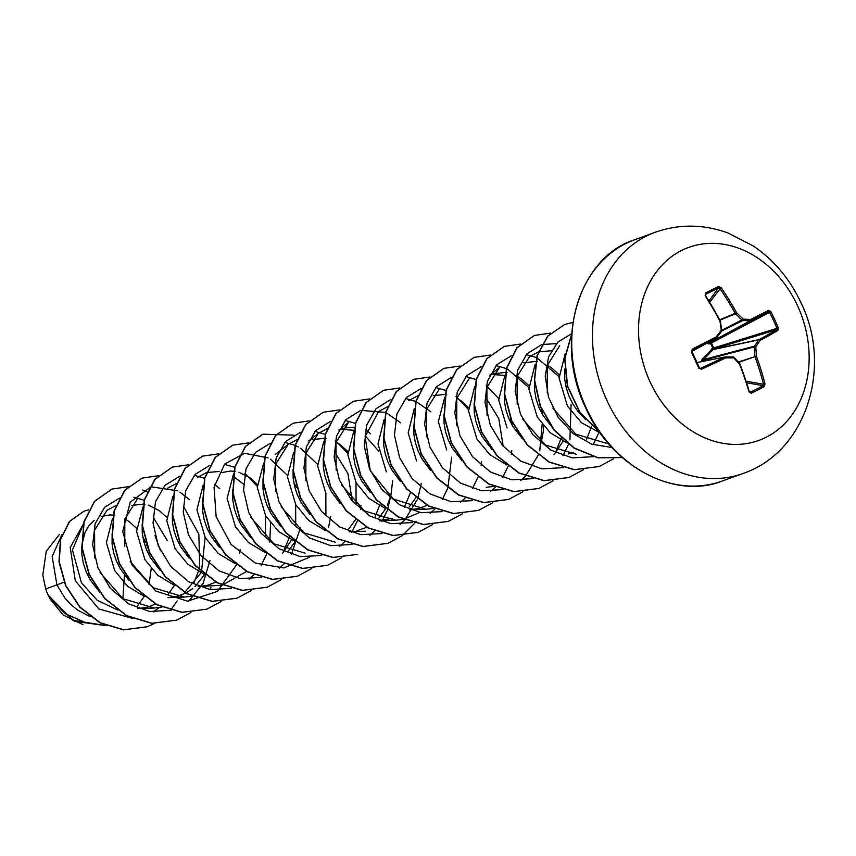 <?xml version="1.0" encoding="UTF-8"?>
<svg xmlns="http://www.w3.org/2000/svg" width="856" height="856" viewBox="0 0 856 856"><rect width="100%" height="100%" fill="white"/><g stroke="black" fill="none" stroke-linecap="round" stroke-linejoin="round"><path stroke-width="1.28" d="M692.301 349.162L691.423 351.998L692.301 349.162A205.247 2.6 -27.4 0 1 716.172 336.943A205.333 42.618 -46 0 0 721.266 330.298A205.333 101.447 -90.5 0 0 719.96 321.161A205.247 106.058 -116.5 0 0 705.162 295.652L705.601 293.041A203.856 51.991 -38 0 1 718.398 286.546L721.084 287.562A205.247 134.884 62.6 0 1 736.577 312.718A205.333 121.252 34.5 0 1 743.168 319.181A205.333 49.627 -9.2 0 1 750.637 319.449A205.247 2.6 -27.4 0 1 768.731 310.354L770.882 311.648A203.856 173.843 60.1 0 1 774.712 319.652A203.856 173.843 60.1 0 1 778.232 327.784L776.927 328.34A202.776 172.912 -119.9 0 0 773.417 320.262A202.776 172.912 -119.9 0 0 769.608 312.301L768.463 311.691A204.156 2.589 152.6 0 0 750.466 320.733A1.091 0.867 -118.4 0 1 750.134 320.807A204.242 49.359 170.8 0 0 742.708 320.551A1.091 0.835 -116.5 0 1 742.045 320.23A204.242 120.6 -145.5 0 0 735.497 313.799A1.091 0.824 -112.2 0 1 735.261 313.457A204.156 134.167 -117.4 0 0 719.843 288.429L718.548 287.873A202.776 51.713 142 0 0 705.815 294.336L705.537 294.592M740.055 364.453A204.156 105.491 63.5 0 1 749.268 391.545L750.402 392.166A1.091 0.61 64.4 0 1 751.258 393.236L749.086 392.027A205.247 106.058 -116.5 0 0 739.766 364.624A205.333 92.405 -141.7 0 0 733.849 357.926A205.333 20.779 176.7 0 0 725.717 357.894A205.247 26.226 158.5 0 1 701.438 369.236L698.774 368.123A203.856 48.097 -115.3 0 0 695.147 360.055A203.856 48.097 -115.3 0 0 691.423 351.998M706.885 343.181L709.11 342.999L750.134 320.807A1.091 0.685 92.5 0 0 750.637 319.449A1.091 0.738 63.2 0 1 750.466 320.733L710.469 342.389A1.091 0.567 -117.9 0 1 711.464 343.074L713.637 347.836A1.091 0.556 -107.1 0 1 713.54 349.12L702.819 360.44L701.706 360.783L702.07 359.231L712.855 348.221L710.651 343.395L708.961 344.069L709.11 342.999L709.785 343.834M649.865 381.444A102.667 82.743 -110 0 1 681.322 250.615A102.667 82.743 -110 0 1 797.803 306.33A102.667 82.743 -110 0 1 766.334 437.159A102.667 82.743 -110 0 1 649.865 381.444M778.232 327.784L777.879 330.427A205.247 26.226 158.5 0 1 760.182 340.399A205.333 71.465 139.6 0 1 755.752 346.798A205.333 130.294 92 0 1 756.383 356.182A205.247 134.884 62.6 0 1 765.007 383.937L764.055 386.741A203.856 73.755 169.5 0 1 757.785 390.015A203.856 73.755 169.5 0 1 751.258 393.236M61.857 534.797L52.163 556.507L56.903 584.883L45.721 588.96A50.611 40.788 70 0 0 48.054 594.867A50.611 40.788 70 0 0 48.182 595.145L64.639 613.367L86.167 622.933M64.082 582.176L56.903 584.883L64.874 597.97L70.888 604.571L77.725 610.168L90.394 616.769M83.182 524.771L72.439 550.001L81.416 582.733L97.199 600.27L117.871 610.093M147.853 548.065L146.633 544.758M145.531 542.201L142.791 536.915M136.564 528.312L129.213 521.625L124.848 518.875M114.758 515.323L110.049 514.905L101.179 516.446M94.149 520.352L88.457 526.354L85.076 532.357L81.919 544.619M81.78 546.267L81.919 555.052L83.374 563.376L86.103 571.648L90.019 579.608L99.927 592.491M112.521 518.319L106.39 542.683L114.725 570.62L127.737 586.403L144.771 596.632M166.738 517.334L159.387 510.647L148.313 505.126M144.931 504.345L143.498 504.141M143.273 504.109L131.353 505.468M112.104 533.652L112.093 544.074L113.559 552.398L116.277 560.669L120.204 568.63L128.732 580.101M143.006 506.88L136.564 531.351L144.91 559.642L157.911 575.425L174.956 585.654M142.139 524.321L142.278 533.106L143.733 541.42L146.462 549.691L150.378 557.652L160.286 570.545M172.88 496.362L166.749 520.683L175.084 548.675L187.806 564.211L204.445 574.419M172.313 513.343L172.452 522.128L173.918 530.452L176.636 538.724L180.562 546.684L189.09 558.155M203.043 485.491L196.934 509.812L205.269 537.696L218.269 553.479L235.304 563.708M257.281 484.421L249.931 477.734L238.856 472.212M235.475 471.431L230.756 471.014L221.897 472.544M202.487 502.376L202.637 511.16L204.092 519.474L206.82 527.745L210.737 535.706L219.275 547.187M233.538 473.957L227.097 498.427L235.443 526.729L248.443 542.511L265.488 552.741M296.433 487.332L293.683 482.046M232.811 489.76L232.811 500.182L234.276 508.507L236.994 516.778L240.921 524.739L250.819 537.621M263.723 462.989L257.292 487.449L265.627 515.751L278.639 531.544L295.662 541.762M262.995 478.782L262.995 489.204L264.451 497.529L267.179 505.8L271.095 513.76L281.003 526.654M293.576 452.567L287.466 476.878L295.802 504.783L308.802 520.566L325.847 530.795M347.825 451.497L340.463 444.81L336.108 442.07M326.008 438.507L324.574 438.293M324.338 438.272L312.429 439.631M293.03 469.452L293.169 478.237L294.635 486.561L297.353 494.832L301.28 502.793L309.808 514.263M378.748 451.123L365.245 435.875M353.988 430.268L341.919 429.423M323.771 441.503L317.651 465.835L325.986 493.805M354.523 427.294L345.236 427.861L338.89 430.001M323.204 458.484L323.354 467.258L324.809 475.583L327.527 483.854L331.454 491.815L339.993 503.285M353.945 430.525L347.846 454.889L356.16 482.838L368.882 498.363L385.521 508.582M353.389 447.506L353.528 456.291L354.994 464.615L357.712 472.887L361.639 480.847L370.166 492.318M384.13 419.558L378.01 443.911L386.334 471.859M383.563 436.528L383.702 445.313L385.168 453.637L387.886 461.908L391.813 469.869L400.351 481.34M414.304 408.58L408.184 432.911L416.519 460.881M468.532 407.595L461.181 400.918L456.826 398.179M446.725 394.616L445.281 394.402M445.056 394.381L433.147 395.729M413.748 425.56L413.887 434.345L415.353 442.659L418.07 450.93L421.987 458.891L430.525 470.372M444.799 397.141L438.347 421.634L446.693 449.914M443.922 414.582L444.061 423.367L445.527 431.692L448.244 439.963L452.171 447.923L462.08 460.806M504.88 375.41L492.821 374.554M474.663 386.634L468.542 410.987L476.878 438.935L489.878 454.718L506.923 464.947M528.89 385.649L521.539 378.973L517.174 376.223M507.084 372.67L505.639 372.456M505.415 372.424L493.505 373.783M474.106 403.615L474.245 412.399L475.701 420.713L478.429 428.984L482.345 436.945L492.254 449.839M504.847 375.656L498.716 399.977L507.052 427.968M559.064 374.682L551.713 367.994L547.359 365.255M537.258 361.692L535.824 361.478M535.599 361.457L523.679 362.816M504.28 392.637L504.419 401.421L505.885 409.746L508.603 418.017L512.53 425.978L522.438 438.861M535.021 364.688L528.901 389.052L537.236 416.99L550.237 432.772L567.282 443.001M534.465 381.658L534.604 390.443L536.059 398.768L538.788 407.039L542.704 415L552.612 427.893M565.206 353.71L559.086 378.063L567.41 406.022L581.545 422.757L600.152 432.943M564.789 369.054L564.778 379.476L566.244 387.8L568.962 396.071L572.889 404.032L577.918 411.426L585.665 419.622M137.57 605.716L144.225 596.482M149.03 584.734L151.212 568.609M138.415 608.562L147.489 607.139L155.685 603.972M167.744 594.738L174.399 585.504M184.778 592.384L200.935 572.91M201.513 571.615L205.119 537.45M168.6 597.584L177.674 596.172L185.656 593.101M185.87 592.994L192.664 588.628M195.04 586.628L204.584 574.537M198.774 586.617L207.848 585.194L215.83 582.134M265.542 537.226L265.488 515.515M282.384 553.479L291.468 539.986M295.716 526.247L295.662 504.537M288.461 550.847L295.117 541.613M325.89 515.28L325.847 493.57M356.075 504.312L356.021 482.591M348.82 528.89L355.475 519.667M357.016 530.763L366.721 527.264M379.005 517.923L385.649 508.689M387.479 505.083L390.871 495.378L392.647 480.815M379.85 520.769L392.283 518.297M409.179 506.955L415.834 497.721M410.024 509.802L419.108 508.378L427.08 505.318M512.391 425.742L510.23 417.075M541.078 443.044L543.26 431.788L543.539 425.956M542.576 414.764L541.217 408.794M553.993 454.707L563.077 441.225M568.266 453.948L573.36 452.45M50.119 598.997L63.109 614.983L82.946 624.655M124.409 574.965L122.911 598.644M45.721 588.96L42.8 575.05L46.256 551.307L59.481 534.347M159.291 607.567L153.192 611.933M132.776 618.46L98.868 608.958L75.307 580.775L70.213 547.487L83.332 524.15M177.139 600.923L170.665 610.168M154.519 623.436L147.179 626.753L123.713 629.77L100.28 622.751L80.1 607.15L65.859 585.632L59.235 561.718L60.733 539.162L69.614 521.422L84.059 511.139L88.671 509.844M106.048 625.618L72.931 620.3L48.182 595.145M147.05 626.806L123.467 629.856L100.024 622.847L79.854 607.236L65.602 585.729L58.978 561.803L60.476 539.248L69.368 521.518L83.931 511.182M106.101 625.65L74.451 621.306L49.841 598.558L48.246 595.284M606.872 443.429L575.735 434.142L552.837 408.077M547.284 392.861L547.316 365.416L559.706 345.685M576.687 454.397L545.507 445.077L522.631 418.991M517.174 404.107L517.11 376.49L529.532 356.663L538.317 351.944M538.563 351.859L551.403 350.735M591.646 426.181L586.403 439.738M487.053 415.288L486.904 387.565L499.348 367.631L489.814 375.089M561.247 438.005L556.229 450.716M456.74 425.753L456.783 398.329L469.174 378.609M493.998 486.379L486.155 487.321M426.598 436.86L426.588 409.329L438.989 389.576M485.395 396.874L498.802 418.67L503.06 445.462M408.815 400.555L417.846 395.761M433.329 508.389L425.796 509.267L393.225 499.005L370.263 470.714L365.116 436.688L378.63 411.522L387.415 406.803M419.611 512.466L403.454 519.303M403.144 519.367L395.622 520.245L364.485 510.957L341.576 484.87M336.151 470.169L336.001 442.456L348.456 422.5L338.912 429.958M410.345 492.874L404.332 507.341M305.827 480.558L305.902 453.166L318.272 433.468L327.056 428.76M380.171 503.842L375.153 516.553M335.263 542.19L304.094 532.871L281.207 506.795M275.653 491.547L275.718 464.102L288.098 444.446L296.882 439.727M334.503 451.743L347.911 473.55L352.169 500.332M305.078 553.158L273.781 543.763L250.883 517.463M289.638 536.765L283.625 551.232M197.565 477.359L206.35 472.651M206.596 472.565L219.436 471.442M233.228 476.204L243.468 484.154M246.549 571.455L222.389 585.14M222.079 585.204L198.207 586.638M160.532 550.761L154.968 535.546M167.38 488.337L176.165 483.619M191.894 596.183L184.361 597.06L153.181 587.73L130.283 561.6M124.762 546.428L124.826 518.993L137.206 499.315M183.612 506.613L198.849 534.165L199.726 567.154M199.095 569.689L194.077 582.39M162.019 607.086L154.187 608.028L122.997 598.708L100.099 572.568M94.738 557.994L94.567 530.249L107.021 510.283L116.052 505.5M153.427 517.58L167.23 540.478M144.386 500.311L133.921 497.24M119.444 498.149L104.614 507.276L95.112 523.744L92.673 544.983L97.926 567.699L110.371 588.361L128.421 603.769L149.639 611.505L171.114 610.285M188.791 601.137L203.086 583.407L210.009 560.338M189.518 499.637L179.942 492.168M177.577 490.809L151.084 486.786L130.219 502.151L122.75 531.512L132.017 564.939L155.91 591.122L187.518 601.147L217.381 591.4L236.62 564.735M239.659 553.094L240.194 549.37M219.692 488.669L214.631 484.282M204.745 478.365L194.28 475.294M179.803 476.204L164.973 485.331L155.471 501.798L153.031 523.037L158.285 545.754L170.729 566.415L188.78 581.823L209.998 589.559L231.473 588.34M249.15 579.191L253.975 574.761M261.219 565.399L266.794 553.768M269.833 542.126L270.56 523.027M257.271 486.358L244.816 473.315M234.919 467.397L224.465 464.316M209.977 465.236L195.147 474.352L185.656 490.83L183.205 512.07L188.47 534.775L200.914 555.437L218.954 570.845L240.172 578.581L261.647 577.372M279.324 568.223L284.149 563.783M291.393 554.421L300.552 527.424M287.434 475.369L270.485 459.244M268.121 457.896L244.613 453.295L224.679 464.08L214.064 487.235L216.129 516.575L230.981 544.341L255.43 563.141L283.828 567.935L309.508 557.245M328.501 527.66L330.726 516.446M317.619 464.401L300.659 448.266M298.305 446.928L295.277 445.452M295.074 445.355L284.823 442.37M270.336 443.28L255.527 452.385L246.036 468.81L243.564 489.996L248.764 512.669L261.134 533.331L279.099 548.782L300.263 556.593L321.717 555.501M339.682 546.267L344.38 541.976M351.752 532.475L357.252 521.069M360.376 509.202L360.9 505.468M347.804 453.445L335.349 440.391M325.259 434.388L314.997 431.403M300.52 432.312L285.679 441.439L276.188 457.906L273.749 479.146L279.002 501.862L291.447 522.524L309.498 537.932L330.716 545.657L352.19 544.448M369.867 535.3L374.554 531.009M381.926 521.507L387.436 510.09M387.511 509.866L391.085 494.5M370.584 433.799L365.533 429.412M355.433 423.41L345.182 420.424M330.459 421.409L315.725 430.6L306.33 447.067L303.934 468.253L309.177 490.884L321.578 511.481L339.532 526.868L360.654 534.647L382.076 533.556M400.041 524.321L404.738 520.031M404.867 519.892L417.61 499.123M417.696 498.898L421.259 483.522M400.769 422.821L385.821 412.528M385.617 412.442L360.879 410.366M360.633 410.431L345.91 419.633L336.504 436.1L334.108 457.286L339.361 479.916L351.752 500.514L369.717 515.9L390.839 523.679L412.25 522.577M430.215 513.354L434.912 509.063M442.285 499.562L447.795 488.145M447.87 487.92L451.626 457.179M430.943 411.854L415.995 401.55M415.791 401.464L405.53 398.479M390.817 399.463L376.084 408.654L366.678 425.122L364.292 446.308L369.535 468.938L381.926 489.536L399.891 504.922L421.013 512.701L442.434 511.61M460.4 502.376L465.097 498.085M472.469 488.583L477.969 477.177M481.093 465.311L481.618 461.577M468.51 409.532L456.066 396.499M445.965 390.486L435.715 387.511M421.238 388.421L406.418 397.516L396.927 413.94L394.455 435.137L399.656 457.81L412.025 478.461L430.001 493.912L451.155 501.723L472.608 500.632M490.574 491.408L495.271 487.118M502.643 477.616L508.154 466.199M511.267 454.333L511.802 450.609M498.684 398.554L486.251 385.521M476.353 379.604L465.889 376.533M451.176 377.517L436.421 386.73L427.016 403.251L424.651 424.48L429.958 447.153L442.424 467.75L460.464 483.105L481.639 490.798L503.082 489.579M520.758 480.43L525.456 476.139M525.584 476L538.585 454.504M539.751 450.845L542.169 424.255M528.869 387.575L507.512 369.086M506.527 368.636L496.073 365.555M481.596 366.475L466.755 375.591L457.265 392.069L454.825 413.309L460.079 436.014L472.523 456.676L490.574 472.084L511.781 479.82L533.256 478.611M563.002 455.66L568.512 444.253M569.925 439.866L571.08 404.685M559.054 376.608L536.712 357.658M536.509 357.573L526.247 354.587M511.535 355.572L496.78 364.784L487.374 381.305L485.01 402.534L490.317 425.207L502.782 445.805L520.822 461.159L541.998 468.853L563.441 467.633M593.187 444.692L599.029 432.301M556.432 343.609L541.955 344.519M541.709 344.594L526.954 353.817L517.559 370.327L515.194 391.556L520.501 414.229L532.967 434.837L550.997 450.181L572.183 457.874L593.615 456.665M571.69 333.68L557.887 342.068L548.589 356.856L545.229 376.062L548.471 397.109L558.112 417.193L573.124 433.628L591.806 444.221L611.954 447.495M147.071 491.922L142.824 490.028M128.239 486.732L111.997 489.054L94.727 501.231L84.145 521.828L82.155 547.637L89.356 574.601L104.924 598.515L126.795 615.635L151.919 623.264L176.743 620.108L190.92 612.511M209.913 589.538L210.951 587.387M158.274 475.754L142.182 478.087L124.901 490.253L114.319 510.85L112.329 536.648L119.53 563.612L135.098 587.537L156.969 604.657L182.082 612.286L206.917 609.14L221.212 601.447M188.459 464.776L172.356 467.109L155.075 479.285L144.504 499.883L142.513 525.691L149.714 552.644L165.283 576.57L187.154 593.69L212.267 601.308L237.101 598.162L251.279 590.554M218.783 453.819L202.54 456.141L185.26 468.307L174.678 488.904L172.687 514.702L179.888 541.666L195.457 565.591L217.328 582.711L242.441 590.34L267.275 587.195L281.453 579.587M248.957 442.841L232.714 445.163L215.434 457.339L204.862 477.937L202.872 503.735L210.073 530.699L225.642 554.613L247.512 571.744L272.625 579.362L297.46 576.216L311.745 568.534M293.715 435.158L262.899 434.185L245.619 446.351L235.036 466.959L233.046 492.756L240.247 519.72L255.816 543.646L277.686 560.766L302.81 568.395L327.634 565.249L341.812 557.641M309.177 420.885L293.073 423.217L275.793 435.383L265.21 455.991L263.231 481.789L270.432 508.753L286 532.667L307.871 549.798L332.984 557.417L357.562 554.367L332.738 557.513L307.614 549.884L285.754 532.764L270.175 508.849L262.974 481.885L264.964 456.088L275.546 435.479L293.073 423.217M339.351 409.917L323.258 412.239L305.977 424.405L295.395 445.013L293.405 470.811L300.606 497.775L316.174 521.7L338.045 538.82L363.169 546.449L388.003 543.303L402.17 535.696M402.288 535.61L414.721 523.209M414.818 523.08L416.037 521.379M369.535 398.939L353.432 401.271L336.151 413.437L325.569 434.046L323.589 459.843L330.78 486.807L346.359 510.722L368.23 527.852L393.343 535.471L418.177 532.325L432.462 524.632M399.709 387.971L383.616 390.293L366.336 402.459L355.754 423.067L353.763 448.865L360.965 475.829L376.533 499.754L398.404 516.874L423.527 524.503L448.362 521.347L462.529 513.75M429.894 376.993L413.79 379.326L396.51 391.492L385.928 412.1L383.948 437.898L391.139 464.862L406.718 488.776L428.578 505.896L453.701 513.525L478.525 510.379L492.714 502.772M460.068 366.015L443.975 368.348L426.695 380.513L416.112 401.122L414.122 426.919L421.323 453.883L436.892 477.809L458.763 494.929L483.886 502.547L508.721 499.401L522.888 491.793M490.253 355.047L474.149 357.38L456.869 369.546L446.286 390.143L444.307 415.952L451.497 442.905L467.076 466.83L488.937 483.95L514.06 491.579L538.884 488.434L553.062 480.826M520.427 344.069L504.334 346.402L487.053 358.568L476.471 379.176L474.481 404.974L481.682 431.938L497.25 455.852L519.121 472.983L544.245 480.601L569.069 477.455L583.353 469.773M550.601 333.102L534.508 335.434L517.227 347.6L506.645 368.198L504.655 393.995L511.856 420.959L527.435 444.874L549.295 462.005L574.408 469.634L599.243 466.488L613.42 458.88M572.921 322.434L564.692 324.456L547.947 336.001L537.333 355.475L534.604 380.021L540.404 406.086L554.174 429.883L574.216 447.966L597.959 457.693L622.301 457.575L597.959 457.832L574.162 448.191L554.046 430.14L540.211 406.333L534.358 380.225L537.065 355.636L547.669 336.119L564.692 324.456M571.637 334.45L564.885 358.568L567.603 386.099L580.004 412.335L600.003 432.729M111.879 489.108L94.47 501.316L83.888 521.925L81.909 547.722L89.099 574.686L104.678 598.601L126.549 615.732L151.662 623.35L176.625 620.161M142.064 478.13L124.655 490.338L114.073 510.946L112.083 536.744L119.284 563.708L134.852 587.623L156.723 604.753L181.836 612.372L206.788 609.183M172.238 467.162L154.829 479.371L144.247 499.979L142.256 525.777L149.458 552.741L165.037 576.655L186.908 593.786L212.021 601.404L236.973 598.216M202.423 456.184L185.014 468.393L174.431 489.001L172.441 514.798L179.632 541.762L195.211 565.677L217.082 582.808L242.195 590.426L267.147 587.237M232.586 445.216L215.188 457.425L204.605 478.033L202.615 503.831L209.816 530.795L225.396 554.709L247.256 571.829L272.379 579.458L297.332 576.27M262.781 434.238L245.372 446.447L234.79 467.055L232.8 492.853L239.99 519.817L255.57 543.731L277.44 560.862L302.553 568.48L327.516 565.292M323.14 412.292L305.731 424.501L295.149 445.099L293.159 470.907L300.349 497.871L315.928 521.785L337.799 538.916L362.912 546.535L387.875 543.346M353.303 401.314L335.905 413.534L325.323 434.131L323.333 459.94L330.534 486.893L346.102 510.818L367.973 527.938L393.086 535.567L418.049 532.368M383.488 390.336L366.09 402.555L355.497 423.153L353.517 448.961L360.708 475.925L376.287 499.84L398.158 516.971L423.271 524.589L448.234 521.4M413.662 379.369L396.264 391.588L385.682 412.185L383.691 437.983L390.892 464.947L406.461 488.862L428.332 505.992L453.445 513.611L478.408 510.422M443.847 368.39L426.438 380.61L415.856 401.207L413.876 427.016L421.066 453.98L436.646 477.894L458.516 495.025L483.629 502.643L508.592 499.455M474.021 357.423L456.623 369.632L446.04 390.24L444.05 416.037L451.251 443.001L466.82 466.916L488.69 484.047L513.803 491.665L538.756 488.476M504.205 346.445L486.797 358.664L476.214 379.262L474.235 405.07L481.425 432.034L497.004 455.948L518.875 473.079L543.988 480.698L568.951 477.498M534.379 335.477L516.981 347.686L506.399 368.294L504.409 394.092L511.61 421.056L527.178 444.97L549.049 462.101L574.162 469.719L599.114 466.531M571.669 334.022L564.66 358.354L567.368 386.238L580.004 412.785L600.388 433.275M739.991 364.271A1.091 0.931 -107.2 0 1 739.991 364.281L749.268 391.545L750.402 392.166A202.776 73.359 -10.5 0 0 756.897 388.966A202.776 73.359 -10.5 0 0 763.135 385.703L763.531 384.301A204.156 134.167 -117.4 0 0 754.96 356.685A1.091 0.813 -109.2 0 1 754.853 356.278A204.242 129.598 -88 0 0 754.211 346.948L702.819 360.44L703.033 361.35M754.211 346.948A1.091 0.824 -104.7 0 1 754.393 346.199A1.091 0.599 35.4 0 1 755.752 346.798L754.211 346.948M702.07 359.231L703.001 359.691L754.393 346.199A204.242 71.08 -40.4 0 0 758.801 339.832A1.091 0.856 -102.1 0 1 759.069 339.607A1.091 0.738 61.6 0 1 760.182 340.399A1.091 0.642 34 0 0 758.801 339.832L712.203 349.783L711.25 349.12M711.957 348.617L712.641 349.515L759.069 339.607A204.156 26.087 -21.5 0 0 776.67 329.688L776.927 328.34L712.855 348.221L713.54 349.12L776.67 329.688A1.091 0.845 59.4 0 1 777.879 330.427M705.601 293.041A1.091 0.61 62.1 0 1 705.815 294.336L705.579 295.673A204.156 105.491 63.5 0 1 720.27 321.011M692.023 351.688A202.776 47.84 64.7 0 1 699.341 367.738L692.055 351.677L692.44 350.297A204.156 2.589 152.6 0 1 716.183 338.141L691.948 351.292L716.183 338.141A1.091 0.888 -118.5 0 1 716.183 338.141L716.205 338.131A1.091 1.091 0 0 0 716.547 337.842L716.451 337.917A1.091 0.888 -118.5 0 1 716.205 338.131A1.091 0.535 63 0 0 716.172 336.943L716.547 337.842L721.619 331.219L721.266 330.298L721.833 330.427L720.292 321.054A1.091 0.931 -110.9 0 1 720.345 321.193M716.59 337.735A204.242 42.393 134 0 0 721.522 331.304L721.619 331.219A1.091 1.091 0 0 0 721.833 330.427L721.694 330.555A1.091 0.92 -116.4 0 1 721.672 330.983M699.737 368.198L701.438 369.236M700.636 368.283A204.156 26.087 -21.5 0 0 724.786 357.005A1.091 0.877 -101.4 0 1 725.118 356.931A1.091 0.535 90 0 1 725.182 356.931L725.182 356.931A1.091 0.535 90 0 1 725.717 357.894A1.091 0.535 64.3 0 0 724.786 357.005L697.062 362.58L724.818 356.995M733.432 356.984A1.091 0.909 -102.3 0 1 733.87 357.273L733.849 357.926A1.091 0.578 90.3 0 0 733.207 356.952A204.242 20.672 -3.3 0 0 725.246 356.931M768.731 310.354A1.091 0.845 63.5 0 1 768.463 311.691L710.469 342.389L710.651 343.395L770.882 311.648M700.197 368.369L698.774 368.123M705.162 295.652L720.42 320.957A1.091 1.091 0 0 1 720.538 321.31L720.41 321.46A204.242 100.912 89.5 0 1 721.672 330.33M705.537 294.603L705.579 295.673M734.095 357.508A204.242 91.913 38.3 0 1 739.766 363.939L740.173 364.314A1.091 1.091 0 0 0 739.991 363.993L734.084 357.305A1.091 1.091 0 0 0 733.282 356.952L725.182 356.931A1.091 1.091 0 0 0 724.968 356.952L697.052 362.548M718.398 286.546A1.091 0.674 64.1 0 1 718.548 287.873L708.993 300.884M749.91 392.209L749.086 392.027M721.084 287.562L709.774 302.168M719.982 320.144L735.497 313.799L736.577 312.718L719.789 319.78M746.71 382.75L763.135 385.703A1.091 0.674 61.7 0 1 764.055 386.741M746.197 381.188L763.531 384.301L765.007 383.937M721.758 330.994L742.708 320.551A1.091 0.653 91.5 0 0 743.168 319.181L721.822 330.309M738.6 362.388L756.383 356.182L738.3 362.045M606.637 399.827A128.336 103.426 -110 0 1 655.236 232.265C679.3 223.865 703.6 224.112 728.124 233.035L753.237 245.94C774.252 260.32 790.259 279.484 801.28 303.431C832.556 367.106 806.363 452.193 742.955 473.496A128.336 103.426 -110 0 1 606.637 399.827M722.229 481.029C675.095 499.925 611.473 467.151 585.504 407.467C553.137 340.635 579.202 257.175 634.521 239.808A128.336 103.426 70 0 0 585.911 407.36A128.336 103.426 70 0 0 722.229 481.029L742.955 473.496M705.815 294.336L705.472 294.924M749.588 391.909L750.402 392.166M634.521 239.808L655.236 232.265M143.712 608.68L144.6 608.359M175.555 597.092L181.033 595.102M425.796 509.267L409.457 509.823M395.622 520.245L379.283 520.801M365.437 531.212L349.098 531.769M318.272 433.468L308.738 440.926M288.098 444.446L275.215 454.515M184.361 597.06L168.022 597.606M154.187 608.028L137.848 608.584"/></g></svg>

